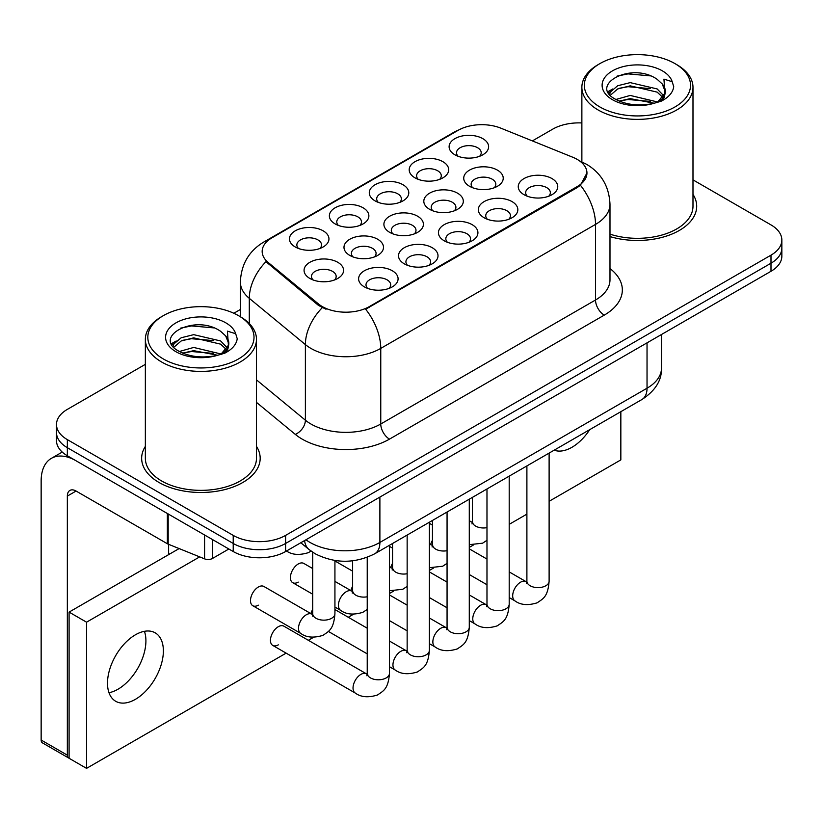<?xml version="1.0" encoding="UTF-8"?>
<svg xmlns="http://www.w3.org/2000/svg" width="823" height="823" viewBox="0 0 823 823"><rect width="100%" height="100%" fill="white"/><g stroke="black" fill="none" stroke-linecap="round" stroke-linejoin="round"><path stroke-width="1.23" d="M335.146 223.918L335.146 223.918A19.752 11.409 180 0 1 335.146 207.787A19.752 11.409 180 0 1 363.087 207.787A19.752 11.409 180 0 1 363.087 223.918A19.752 11.409 180 0 1 335.146 223.918M359.846 225.43A12.345 7.129 0 0 0 361.462 221.901A12.345 7.129 0 0 0 357.851 216.861A12.345 7.129 0 0 0 344.395 215.317A12.345 7.129 0 0 0 336.772 221.901A12.345 7.129 0 0 0 338.387 225.43M375.062 200.874L375.062 200.874A19.752 11.409 180 0 1 375.062 184.743A19.752 11.409 180 0 1 403.003 184.743A19.752 11.409 180 0 1 403.003 200.874A19.752 11.409 180 0 1 375.062 200.874M399.762 202.386A12.345 7.129 0 0 0 401.377 198.857A12.345 7.129 0 0 0 397.766 193.817A12.345 7.129 0 0 0 384.31 192.273A12.345 7.129 0 0 0 376.687 198.857A12.345 7.129 0 0 0 378.302 202.386M414.977 177.83L414.977 177.83A19.752 11.409 180 0 1 414.977 161.699A19.752 11.409 180 0 1 442.918 161.699A19.752 11.409 180 0 1 442.918 177.83A19.752 11.409 180 0 1 414.977 177.83M439.677 179.342A12.345 7.129 0 0 0 441.293 175.813A12.345 7.129 0 0 0 437.682 170.773A12.345 7.129 0 0 0 424.226 169.229A12.345 7.129 0 0 0 416.603 175.813A12.345 7.129 0 0 0 418.218 179.342M454.893 154.786L454.893 154.786A19.752 11.409 180 0 1 454.893 138.655A19.752 11.409 180 0 1 482.834 138.655A19.752 11.409 180 0 1 482.834 154.786A19.752 11.409 180 0 1 454.893 154.786M479.593 156.298A12.345 7.129 0 0 0 481.208 152.769A12.345 7.129 0 0 0 477.597 147.728A12.345 7.129 0 0 0 464.141 146.185A12.345 7.129 0 0 0 456.518 152.769A12.345 7.129 0 0 0 458.133 156.298M295.241 246.962L295.241 246.962A19.752 11.409 180 0 1 295.241 230.831A19.752 11.409 180 0 1 323.172 230.831A19.752 11.409 180 0 1 323.172 246.962A19.752 11.409 180 0 1 295.241 246.962M319.931 248.474A12.345 7.129 0 0 0 321.546 244.945A12.345 7.129 0 0 0 317.935 239.905A12.345 7.129 0 0 0 304.479 238.361A12.345 7.129 0 0 0 296.856 244.945A12.345 7.129 0 0 0 298.482 248.474M349.765 255.397L349.765 255.397A19.752 11.409 180 0 1 349.765 239.267A19.752 11.409 180 0 1 377.706 239.267A19.752 11.409 180 0 1 377.706 255.397A19.752 11.409 180 0 1 349.765 255.397M374.465 256.91A12.345 7.129 0 0 0 376.08 253.381A12.345 7.129 0 0 0 372.469 248.34A12.345 7.129 0 0 0 359.013 246.797A12.345 7.129 0 0 0 351.39 253.381A12.345 7.129 0 0 0 353.005 256.91M389.68 232.353L389.68 232.353A19.752 11.409 180 0 1 389.68 216.223A19.752 11.409 180 0 1 417.621 216.223A19.752 11.409 180 0 1 417.621 232.353A19.752 11.409 180 0 1 389.68 232.353M414.381 233.866A12.345 7.129 0 0 0 415.996 230.337A12.345 7.129 0 0 0 412.374 225.296A12.345 7.129 0 0 0 398.929 223.753A12.345 7.129 0 0 0 391.306 230.337A12.345 7.129 0 0 0 392.921 233.866M429.596 209.309L429.596 209.309A19.752 11.409 180 0 1 429.596 193.179A19.752 11.409 180 0 1 457.537 193.179A19.752 11.409 180 0 1 457.537 209.309A19.752 11.409 180 0 1 429.596 209.309M454.296 210.822A12.345 7.129 0 0 0 455.911 207.293A12.345 7.129 0 0 0 452.29 202.252A12.345 7.129 0 0 0 438.834 200.709A12.345 7.129 0 0 0 431.221 207.293A12.345 7.129 0 0 0 432.836 210.822M469.511 186.265L469.511 186.265A19.752 11.409 180 0 1 469.511 170.135A19.752 11.409 180 0 1 497.442 170.135A19.752 11.409 180 0 1 497.452 186.265A19.752 11.409 180 0 1 469.511 186.265M494.212 187.778A12.345 7.129 0 0 0 495.827 184.249A12.345 7.129 0 0 0 492.205 179.208A12.345 7.129 0 0 0 478.749 177.665A12.345 7.129 0 0 0 471.137 184.249A12.345 7.129 0 0 0 472.752 187.778M309.849 278.441L309.849 278.441A19.752 11.409 180 0 1 309.849 262.311A19.752 11.409 180 0 1 337.79 262.311A19.752 11.409 180 0 1 337.79 278.441A19.752 11.409 180 0 1 309.849 278.441M334.55 279.954A12.345 7.129 0 0 0 336.165 276.425A12.345 7.129 0 0 0 332.554 271.384A12.345 7.129 0 0 0 319.098 269.841A12.345 7.129 0 0 0 311.475 276.425A12.345 7.129 0 0 0 313.09 279.954M404.299 263.833L404.299 263.833A19.752 11.409 180 0 1 404.299 247.702A19.752 11.409 180 0 1 432.229 247.702A19.752 11.409 180 0 1 432.229 263.833A19.752 11.409 180 0 1 404.299 263.833M428.989 265.345A12.345 7.129 0 0 0 430.614 261.817A12.345 7.129 0 0 0 426.993 256.776A12.345 7.129 0 0 0 413.537 255.233A12.345 7.129 0 0 0 405.914 261.817A12.345 7.129 0 0 0 407.539 265.345M444.214 240.789L444.214 240.789A19.752 11.409 180 0 1 444.214 224.658A19.752 11.409 180 0 1 472.145 224.658A19.752 11.409 180 0 1 472.145 240.789A19.752 11.409 180 0 1 444.214 240.789M468.904 242.301A12.345 7.129 0 0 0 470.519 238.773A12.345 7.129 0 0 0 466.908 233.732A12.345 7.129 0 0 0 453.452 232.189A12.345 7.129 0 0 0 445.829 238.773A12.345 7.129 0 0 0 447.455 242.301M484.119 217.745L484.119 217.745A19.752 11.409 180 0 1 484.119 201.614A19.752 11.409 180 0 1 512.06 201.614A19.752 11.409 180 0 1 512.06 217.745A19.752 11.409 180 0 1 484.119 217.745M508.82 219.257A12.345 7.129 0 0 0 510.435 215.729A12.345 7.129 0 0 0 506.824 210.688A12.345 7.129 0 0 0 493.368 209.145A12.345 7.129 0 0 0 485.745 215.729A12.345 7.129 0 0 0 487.36 219.257M524.035 194.701L524.035 194.701A19.752 11.409 180 0 1 524.035 178.57A19.752 11.409 180 0 1 551.976 178.57A19.752 11.409 180 0 1 551.976 194.701A19.752 11.409 180 0 1 524.035 194.701M548.735 196.213A12.345 7.129 0 0 0 550.35 192.685A12.345 7.129 0 0 0 546.739 187.644A12.345 7.129 0 0 0 533.283 186.101A12.345 7.129 0 0 0 525.66 192.685A12.345 7.129 0 0 0 527.276 196.213M364.383 286.877L364.383 286.877A19.752 11.409 180 0 1 364.383 270.757A19.752 11.409 180 0 1 392.314 270.757A19.752 11.409 180 0 1 392.314 286.877A19.752 11.409 180 0 1 364.383 286.877M389.073 288.389A12.345 7.129 0 0 0 390.699 284.861A12.345 7.129 0 0 0 387.077 279.82A12.345 7.129 0 0 0 373.621 278.277A12.345 7.129 0 0 0 365.998 284.861A12.345 7.129 0 0 0 367.624 288.389M572.736 157.224A33.331 19.248 180 0 1 577.19 159.384A33.331 19.248 180 0 1 586.953 172.984A33.331 19.248 180 0 1 577.19 186.595L369.404 306.557A33.331 19.248 180 0 1 318.532 303.985L268.195 262.486A33.331 19.248 180 0 1 262.167 251.447A33.331 19.248 180 0 1 271.929 237.837L458.154 130.322A33.331 19.248 180 0 1 500.847 128.162L572.736 157.224M145.352 446.375A59.266 34.216 0 0 0 141.649 458.277A59.266 34.216 0 0 0 159.014 482.473A59.266 34.216 0 0 0 223.589 489.891A59.266 34.216 0 0 0 260.181 458.277A59.266 34.216 0 0 0 256.478 446.375A59.266 34.216 0 0 1 260.181 458.277A59.266 34.216 0 0 1 223.589 489.891A59.266 34.216 0 0 1 159.014 482.473A59.266 34.216 0 0 1 141.649 458.277A59.266 34.216 0 0 1 145.352 446.375M586.953 172.984L580.421 185.247L577.19 187.593L365.659 309.242A43.218 24.947 60 0 1 380.761 348.396A49.39 28.517 180 0 1 310.919 348.396A49.39 28.517 180 0 1 305.384 344.59L249.297 298.338A49.39 28.517 180 0 1 240.357 281.991L240.357 316.732M145.352 364.342L67.342 409.381A37.035 21.388 0 0 0 56.489 424.503L56.489 440.634A37.035 21.388 0 0 0 67.342 455.757L233.218 551.523L233.218 543.458A37.035 21.388 0 0 0 285.602 543.458L770.997 263.216A37.035 21.388 0 0 0 781.85 248.093A37.035 21.388 0 0 1 770.997 263.216L285.602 543.458A37.035 21.388 0 0 1 233.218 543.458L67.342 447.691L233.218 543.458L233.218 535.392A37.035 21.388 0 0 0 285.602 535.392L770.997 255.151A37.035 21.388 0 0 0 781.85 240.028A37.035 21.388 0 0 0 770.997 224.905L692.987 179.867M56.489 432.569A37.035 21.388 0 0 0 67.342 447.691A37.035 21.388 0 0 1 56.489 432.569M326.021 309.242L318.532 305.446L265.952 261.673A43.218 28.898 129.5 0 0 249.297 298.338L249.297 323.552M609.987 236.582A59.266 34.216 0 0 0 696.69 206.254A59.266 34.216 0 0 0 692.987 194.351A59.266 34.216 0 0 1 696.69 206.254A59.266 34.216 0 0 1 609.987 236.582M581.871 122.946A37.035 21.388 0 0 0 552.747 129.139L532.368 140.908M240.357 309.489L233.835 313.254M56.489 424.503A37.035 21.388 0 0 0 67.342 439.626L233.218 535.392M233.218 551.523A37.035 21.388 0 0 0 285.602 551.523L770.997 271.281A37.035 21.388 0 0 0 781.85 256.159L781.85 240.028M117.977 689.232A39.504 22.807 120 0 0 144.426 631.323A39.504 22.807 120 0 1 117.977 689.232A39.504 22.807 120 0 1 108.986 692.709A39.504 22.807 120 0 0 117.977 689.232M212.478 539.549L212.478 558.457L228.856 549.003M167.357 513.501L76.076 460.798A49.39 28.517 -120 0 0 51.376 458.349A49.39 28.517 -120 0 0 41.15 480.961L41.15 740.042L67.342 755.164L67.342 496.084A12.345 7.129 60 0 1 69.893 490.426A12.345 7.129 60 0 1 76.076 491.043L167.357 543.746L167.357 513.501A6.173 3.559 0 0 0 168.18 513.902M67.342 755.164A6.173 3.559 120 0 0 68.618 757.983L42.426 742.86A6.173 3.559 -60 0 1 41.15 740.042M168.612 554.651L168.612 544.312M212.478 558.457A6.173 3.559 180 0 1 204.577 558.858L168.18 544.147A6.173 3.559 180 0 1 167.357 543.746M609.987 234.144A55.563 32.076 0 0 0 692.987 206.254L692.987 87.3A55.563 32.076 0 0 0 676.712 64.626A55.563 32.076 0 0 0 676.712 64.616L674.973 63.608A53.094 30.646 0 0 0 674.973 63.608A53.094 30.646 0 0 0 599.885 63.618A53.094 30.646 0 0 0 599.885 106.959A53.094 30.646 0 0 0 674.973 106.959A53.094 30.646 0 0 0 674.973 63.618L676.712 64.626M599.885 63.618L598.146 64.626A55.563 32.076 0 0 0 581.871 87.3A55.563 32.076 0 0 0 598.146 109.984A55.563 32.076 0 0 0 658.688 116.938A55.563 32.076 0 0 0 692.987 87.3M664.933 93.256L665.334 91.332A27.91 16.11 0 0 0 662.186 83.895L657.186 79.337C631.457 61.139 588.589 84.892 615.059 98.997C625.861 104.86 638.627 106.352 653.359 103.482L661.198 101.198C668.729 97.33 672.916 92.505 673.739 86.713L672.196 81.714L663.945 79.121L664.922 93.246L658.112 101.476M615.882 99.49L630.202 95.437L657.454 101.939M650.252 101.414L628.011 99.501L619.174 101.106L630.202 98.637L654.357 103.266M609.627 94.306L610.471 91.898L617.692 85.736L630.202 82.629L657.165 88.935L663.647 95.684M610.399 95.231L617.692 88.935L630.202 85.839L657.165 92.135L662.577 97.207M662.186 83.895L665.323 91.713M665.334 92.114L664.387 97.032L662.237 100.663M608.022 91.62L612.754 88.966M617.075 76.117L628.011 73.895L650.53 75.891M608.629 92.814L610.615 91.631M619.133 88.308L628.011 86.703L650.252 88.606M163.376 315.631L161.627 316.639A55.563 32.076 0 0 0 145.352 339.323L145.352 458.277A55.563 32.076 0 0 0 161.627 480.961A55.563 32.076 0 0 0 222.179 487.916A55.563 32.076 0 0 0 256.478 458.277L256.478 339.323A55.563 32.076 0 0 0 240.203 316.639L238.454 315.631A53.094 30.646 0 0 0 163.376 315.631A53.094 30.646 0 0 0 163.376 358.982A53.094 30.646 0 0 0 238.454 358.982A53.094 30.646 0 0 0 238.454 315.631L240.203 316.639M145.352 339.323A55.563 32.076 0 0 0 161.627 362.007A55.563 32.076 0 0 0 222.179 368.961A55.563 32.076 0 0 0 256.478 339.323M228.413 345.269L228.825 343.356A27.91 16.11 0 0 0 225.667 335.907L220.677 331.36C194.948 313.151 152.08 336.905 178.54 351.02C189.352 356.873 202.119 358.375 216.84 355.505L224.679 353.221C232.22 349.353 236.396 344.528 237.23 338.737L235.687 333.726L227.436 331.134L228.403 345.269L221.593 353.489M179.363 351.503L193.693 347.45L220.945 353.962M213.733 353.427L191.492 351.524L182.655 353.129L193.693 350.66L217.838 355.289M173.108 346.329L173.951 343.911L181.183 337.759L193.693 334.652L220.646 340.959L227.138 347.707M173.879 347.255L181.183 340.959L193.693 337.852L220.646 344.158L226.058 349.23M225.667 335.907L228.804 343.736M228.825 344.127L227.878 349.055L225.728 352.676M171.513 343.633L176.235 340.989M180.556 328.14L191.492 325.918L214.021 327.904M172.11 344.837L174.095 343.654M182.624 340.331L191.492 338.726L213.733 340.629M312.709 568.559L303.81 563.426A11.111 6.419 120 0 0 298.255 563.981A11.111 6.419 120 0 0 291.003 573.765A11.111 6.419 120 0 0 292.7 582.674A11.111 6.419 120 0 0 298.255 582.118M252.784 605.718L300.806 633.443A11.111 6.419 -60 0 1 299.099 624.534A11.111 6.419 -60 0 1 306.362 614.74A11.111 6.419 -60 0 1 306.856 614.472A11.111 6.419 -60 0 1 311.917 614.195L263.895 586.47A11.111 6.419 120 0 0 258.34 587.025A11.111 6.419 120 0 0 251.087 596.809A11.111 6.419 120 0 0 252.784 605.718A11.111 6.419 120 0 0 258.34 605.162M389.464 545.279L389.464 673.379C388.199 689.057 383.683 690.723 377.469 695.003C368.293 697.842 360.916 697.204 355.33 693.089A11.111 6.419 -60 0 1 353.633 684.18A11.111 6.419 -60 0 1 360.886 674.387A11.111 6.419 -60 0 1 361.379 674.13A11.111 6.419 -60 0 1 366.441 673.842L283.853 626.159A11.111 6.419 120 0 0 278.297 626.715A11.111 6.419 120 0 0 271.045 636.498A11.111 6.419 120 0 0 272.742 645.407A11.111 6.419 120 0 0 278.297 644.851M135.435 699.313A39.504 22.807 120 0 0 161.246 664.5A39.504 22.807 120 0 0 155.187 632.836A39.504 22.807 120 0 0 135.435 634.79A39.504 22.807 120 0 0 109.624 669.613A39.504 22.807 120 0 0 115.683 701.268A39.504 22.807 120 0 0 135.435 699.313M554.167 450.181A39.504 22.807 120 0 0 571.954 447.29A39.504 22.807 120 0 0 589.731 429.647M432.456 540.31A11.111 6.419 120 0 0 430.655 544.476M352.625 586.398A11.111 6.419 120 0 0 350.824 590.564M549.116 501.3L620.84 459.892L620.84 411.685M199.68 556.873L86.549 622.188L86.549 768.363L286.137 653.133M308.358 640.304L313.563 637.3M348.273 617.26L353.479 614.256M389.464 593.476L393.394 591.212M429.38 570.432L433.31 568.168M469.285 547.388L473.225 545.124M509.2 524.344L526.895 514.128M312.709 609.442A11.111 6.419 120 0 0 310.909 613.608M392.54 563.354A11.111 6.419 120 0 0 390.74 567.52M179.136 548.571L69.091 612.106L69.091 758.281L86.549 768.363M86.549 622.188L69.091 612.106M369.404 306.557L369.404 307.555M318.532 303.985L318.532 305.446M268.195 262.486L268.195 263.946M577.19 186.595L577.19 187.593M609.987 268.545A61.735 35.636 180 0 1 604.257 315.127L389.485 439.122A12.345 7.129 60 0 1 380.761 423.999L595.523 300.004A49.39 28.517 0 0 0 609.987 279.851L609.987 204.238A49.39 28.517 180 0 1 595.523 224.401A43.218 24.947 -120 0 0 580.421 185.247M389.485 439.122A61.735 35.636 180 0 1 302.185 439.122A61.735 35.636 180 0 1 295.272 434.359L256.478 402.375M322.215 307.74A43.218 28.898 129.5 0 0 305.384 344.59L305.384 420.193A49.39 28.517 0 0 0 310.919 423.999A49.39 28.517 0 0 0 380.761 423.999L380.761 348.396L595.523 224.401L595.523 300.004A12.345 7.129 60 0 0 604.257 315.127M609.987 204.238C609.154 186.482 601.346 173.169 586.573 164.291L580.338 161.257A43.218 20.236 112 0 0 579.752 161.041M268.257 240.357A43.218 24.947 -120 0 0 263.772 242.044C248.999 250.912 241.201 264.224 240.357 281.991M263.772 242.044L454.522 131.917A43.218 24.947 60 0 1 457.804 130.528M285.602 535.392L285.602 551.523M770.997 255.151L770.997 271.281M67.342 439.626L67.342 455.757M256.478 379.866L305.384 420.193A12.345 8.261 -50.5 0 1 295.272 434.359M305.95 539.775A49.39 28.517 0 0 0 310.045 542.45A49.39 28.517 0 0 0 379.887 542.45L647.032 388.219A49.39 28.517 0 0 0 661.497 368.056C661.857 380.308 655.334 390.802 641.919 399.515L374.774 553.756A24.69 14.258 60 0 0 379.887 542.45L379.887 497.092M647.032 342.852L647.032 388.219A24.69 14.258 60 0 1 641.919 399.515M304.603 540.546A24.69 16.511 129.5 0 0 309.026 549.517L300.806 542.738M389.464 673.379A11.111 6.419 180 0 1 385.699 678.193A11.111 6.419 180 0 1 370.494 677.915A11.111 6.419 180 0 1 367.233 673.379L366.883 675.786L367.871 674.963M334.93 560.484L334.93 613.732A11.111 6.419 180 0 1 331.165 618.546A11.111 6.419 180 0 1 315.96 618.268A11.111 6.419 180 0 1 312.709 613.732L312.709 552.243M429.38 522.235L429.38 650.335A11.111 6.419 180 0 1 425.614 655.149A11.111 6.419 180 0 1 410.41 654.871A11.111 6.419 180 0 1 407.148 650.335L406.799 652.742L407.786 651.919M429.38 650.335C428.114 666.013 423.598 667.679 417.384 671.959C408.208 674.798 400.832 674.16 395.246 670.045A11.111 6.419 -60 0 1 393.548 661.136A11.111 6.419 -60 0 1 400.801 651.343A11.111 6.419 -60 0 1 401.295 651.075A11.111 6.419 -60 0 1 406.356 650.798L407.118 651.199M469.285 499.18L469.285 627.291A11.111 6.419 180 0 1 465.53 632.105A11.111 6.419 180 0 1 450.325 631.827A11.111 6.419 180 0 1 447.064 627.291L446.714 629.698L447.702 628.875M469.285 627.291C468.03 642.969 463.514 644.635 457.3 648.915C448.124 651.754 440.747 651.116 435.161 647.001A11.111 6.419 -60 0 1 433.454 638.092A11.111 6.419 -60 0 1 440.716 628.299A11.111 6.419 -60 0 1 441.21 628.031A11.111 6.419 -60 0 1 446.272 627.754L447.033 628.155M509.2 476.136L509.2 604.247A11.111 6.419 180 0 1 505.445 609.061A11.111 6.419 180 0 1 490.241 608.783A11.111 6.419 180 0 1 486.979 604.247L486.63 606.654L487.617 605.831M509.2 604.247C507.945 619.914 503.429 621.591 497.215 625.871C488.039 628.71 480.663 628.072 475.077 623.957A11.111 6.419 -60 0 1 473.369 615.048A11.111 6.419 -60 0 1 480.632 605.255A11.111 6.419 -60 0 1 481.126 604.987A11.111 6.419 -60 0 1 486.187 604.71L486.949 605.111M549.116 453.092L549.116 581.203A11.111 6.419 180 0 1 545.361 586.017A11.111 6.419 180 0 1 530.146 585.739A11.111 6.419 180 0 1 526.895 581.203L526.535 583.6L527.533 582.787M549.116 581.203C547.861 596.87 543.345 598.547 537.131 602.827C527.955 605.666 520.578 605.028 514.992 600.913A11.111 6.419 -60 0 1 513.285 592.004A11.111 6.419 -60 0 1 520.548 582.211A11.111 6.419 -60 0 1 521.041 581.943A11.111 6.419 -60 0 1 526.103 581.666L526.864 582.067M367.233 596.778A11.111 6.419 180 0 1 355.875 595.224A11.111 6.419 180 0 1 352.625 590.688L352.625 560.802M334.93 607.055L340.722 610.399A11.111 6.419 -60 0 1 339.014 601.49A11.111 6.419 -60 0 1 346.277 591.696A11.111 6.419 -60 0 1 346.771 591.428A11.111 6.419 -60 0 1 351.833 591.151L334.93 581.388M407.148 573.734A11.111 6.419 180 0 1 395.791 572.18A11.111 6.419 180 0 1 392.54 567.644L392.54 543.499M389.464 567.592A11.111 6.419 -60 0 1 391.748 568.107L389.464 566.79M447.064 550.69A11.111 6.419 180 0 1 435.706 549.136A11.111 6.419 180 0 1 432.456 544.6L432.456 520.455M429.38 544.548A11.111 6.419 -60 0 1 431.664 545.063L429.38 543.736M67.342 496.084L76.076 491.043M168.18 513.974L168.18 544.147M204.577 558.858L204.577 534.991M672.196 81.714A35.317 20.39 0 0 0 662.402 70.871A35.317 20.39 0 0 0 612.456 70.871A35.317 20.39 0 0 0 612.456 99.706A35.317 20.39 0 0 0 653.359 103.482M657.762 102.371A27.91 16.11 0 0 0 665.293 92.248M235.687 333.726A35.317 20.39 0 0 0 225.893 322.883A35.317 20.39 0 0 0 175.937 322.883A35.317 20.39 0 0 0 175.937 351.719A35.317 20.39 0 0 0 216.84 355.505M221.253 354.394A27.91 16.11 0 0 0 228.784 344.261M486.979 527.646A11.111 6.419 180 0 1 475.622 526.092A11.111 6.419 180 0 1 472.371 521.556L472.371 497.411M469.285 521.504A11.111 6.419 -60 0 1 471.569 522.019L469.285 520.692M454.522 131.917L462.454 128.223M580.338 161.257L579.69 160.989M374.774 553.756C354.898 563.745 335.033 563.745 315.158 553.756L309.026 549.517M661.497 368.056L661.497 334.498M355.33 693.089L272.742 645.407M367.233 557.305L367.233 673.379M366.441 673.842L367.202 674.243M312.678 614.596L311.917 614.195M300.806 633.443C306.279 637.537 313.656 638.185 322.945 635.356C329.149 631.076 333.665 629.4 334.93 613.732M168.612 553.56L169.559 554.105M313.347 615.316L312.349 616.139L312.709 613.732M286.188 550.741C291.661 554.846 299.047 555.484 308.327 552.665L311.043 551.081M395.246 670.045L389.464 666.702M367.233 653.874L328.408 631.457M407.148 535.063L407.148 650.335M406.356 650.798L389.464 641.045M367.233 628.206L334.93 609.555M435.161 647.001L429.38 643.658M407.148 630.83L389.464 620.614M447.064 512.019L447.064 627.291M446.272 627.754L429.38 618.001M407.148 605.162L389.464 594.947M475.077 623.957L469.285 620.614M447.064 607.785L429.38 597.57M486.979 488.975L486.979 604.247M486.187 604.71L469.285 594.947M447.064 582.118L429.38 571.903M514.992 600.913L509.2 597.57M486.979 584.741L469.285 574.526M526.895 465.931L526.895 581.203M526.103 581.666L509.2 571.903M486.979 559.074L469.285 548.859M352.594 591.552L351.833 591.151M340.722 610.399C346.195 614.493 353.571 615.141 362.861 612.312L367.233 609.432M312.709 594.227L292.7 582.674M353.262 592.272L352.265 593.095L352.625 590.688M392.499 568.508L391.748 568.107M389.464 590.76L402.776 589.268L407.148 586.388M352.625 571.183L334.93 560.967M393.178 569.228L392.18 570.041L392.54 567.644M432.414 545.464L431.664 545.063M429.38 567.716L442.692 566.224L447.064 563.344M392.54 548.139L389.464 546.359M433.093 546.184L432.096 546.997L432.456 544.6M51.376 458.349L62.239 452.074M581.871 161.905L581.871 87.3M472.33 522.41L471.569 522.019M469.285 544.672L482.607 543.18L486.979 540.3M432.456 525.084L429.38 523.315M472.999 523.13L472.011 523.953L472.371 521.556"/></g></svg>
